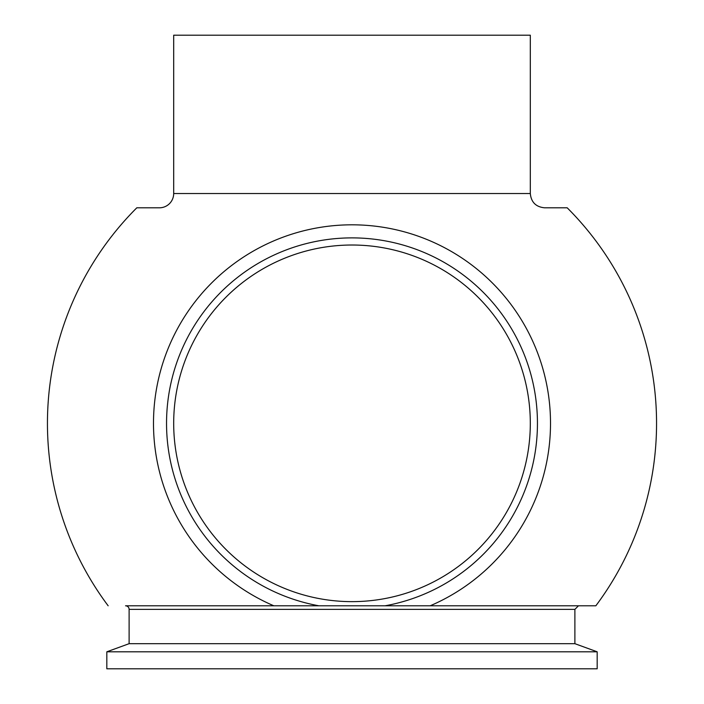 <?xml version="1.0" encoding="UTF-8"?>
<svg xmlns="http://www.w3.org/2000/svg" width="704" height="704" viewBox="0 0 704 704"><rect width="100%" height="100%" fill="white"/><g stroke="black" fill="none" stroke-linecap="round" stroke-linejoin="round"><path stroke-width="1.06" d="M173.686 193.538L530.314 193.538L530.314 35.2L173.686 35.2L173.686 193.538A14.265 14.265 0 0 1 159.421 207.803L136.814 207.803M352 601.638A178.314 178.314 0 0 1 197.578 334.171A178.314 178.314 0 0 1 506.422 334.171A178.314 178.314 0 0 1 352 601.638M385.07 605.801L273.838 605.801A198.51 198.51 0 0 1 194.999 301.849A198.51 198.51 0 0 1 509.001 301.849A198.51 198.51 0 0 1 430.162 605.801L385.07 605.801A185.442 185.442 0 0 0 536.122 401.218A185.442 185.442 0 0 0 340.921 238.216A185.442 185.442 0 0 0 318.93 605.801M125.541 605.801L273.838 605.801L125.541 605.801A3.564 3.564 0 0 1 129.114 609.365L129.114 643.685L106.823 651.798L106.823 668.8L597.177 668.8L597.177 651.798L106.823 651.798M567.169 207.786A304.559 304.559 0 0 1 595.839 605.801L430.162 605.801L578.459 605.801L574.886 609.365L129.114 609.365M530.314 193.538C531.159 202.206 535.911 206.958 544.579 207.803L567.186 207.803M574.886 609.365L574.886 643.685L129.114 643.685M136.831 207.786A304.559 304.559 0 0 0 108.161 605.801M574.886 643.685L597.177 651.798"/></g></svg>
